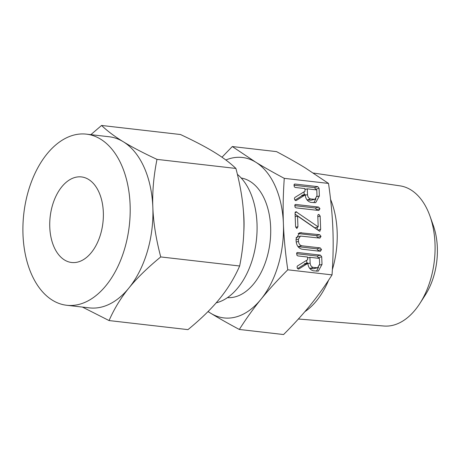 <?xml version="1.0" encoding="UTF-8"?>
<svg xmlns="http://www.w3.org/2000/svg" width="460" height="460" viewBox="0 0 460 460"><rect width="100%" height="100%" fill="white"/><g stroke="black" fill="none" stroke-linecap="round" stroke-linejoin="round"><path stroke-width="0.69" d="M319.953 208.708L318.809 210.484L295.981 207.862L295.038 207.184L294.912 204.861L295.849 204.458L318.676 207.08L319.953 208.708L316.606 209.639L316.572 210.226M295.4 204.487L295.061 204.677M319.366 231.121L297.528 216.045L297.936 226.699L296.827 228.516L295.561 226.429L295.055 213.204L296.016 211.726L318.205 226.901L317.779 215.815L318.078 214.722L318.906 214.423L320.154 216.085L320.66 229.31L319.711 231.207L319.366 231.121M318.078 214.722L318.906 214.423L318.211 214.613M320.028 231.184L319.711 231.207M321.523 249.533L320.378 251.309L302.001 249.193C298.505 248.256 296.545 245.571 296.131 241.132L296.044 238.947L299.73 232.714L319.746 234.721L321.017 236.348L319.872 238.125L300.426 236.072L298.419 239.206L298.505 241.414C298.77 243.88 299.88 245.341 301.823 245.789L320.246 247.905L321.523 249.533L318.176 250.458L318.142 251.051M313.467 270.836C310.046 269.87 308.148 267.202 307.769 262.838L307.792 263.407L298.977 268.893L298.344 269.1L297.442 268.387L297.039 266.961L297.453 265.966L307.648 259.699L307.544 257.031L297.856 255.915L296.895 255.254L296.763 252.914L297.689 252.511L320.442 255.122L321.712 256.778L322.011 264.425L318.326 271.124L313.467 270.836M298.293 269.083L298.977 268.893L298.344 269.1M297.252 252.54L296.913 252.724M284.268 178.348C283.136 194.545 282.848 209.691 283.406 223.773C283.929 237.831 285.384 253.172 287.782 269.801L332.034 274.885C333.161 258.687 333.448 243.541 332.891 229.459C332.373 215.401 330.912 200.06 328.52 183.431L305.152 167.831C297.183 162.943 287.649 157.544 276.552 151.627L232.306 146.544L255.668 162.144C263.637 167.032 273.171 172.431 284.268 178.348L328.52 183.431M310.834 202.371C307.418 201.405 305.515 198.737 305.135 194.373L305.158 194.942L296.349 200.428L295.711 200.629L294.808 199.922L294.406 198.496L294.82 197.501L305.014 191.233L304.911 188.565L295.228 187.45L294.268 186.783L294.13 184.448L295.061 184.046L317.814 186.656L319.085 188.312L319.378 195.96L315.698 202.659L310.834 202.371M295.659 200.617L296.349 200.428L295.711 200.629M294.624 184.075L294.285 184.259M287.782 269.801C277.328 280.301 268.381 290.145 260.935 299.328C253.471 308.499 246.267 318.544 239.332 329.458L283.578 334.541C294.032 324.047 302.979 314.203 310.425 305.014C317.889 295.843 325.093 285.804 332.034 274.885M221.979 157.222L232.306 146.544M239.332 329.458C228.246 323.553 218.713 318.153 210.732 313.26L208.012 311.581M304.836 311.702A73.836 45.511 -83.4 0 0 328.647 280.105M332.367 269.629A73.836 45.511 -83.4 0 0 330.573 199.364M208.098 311.489A80.747 49.772 -83.4 0 0 210.732 313.26A80.747 49.772 -83.4 0 0 236.239 316.905A80.747 49.772 -83.4 0 0 260.935 299.328A80.747 49.772 -83.4 0 0 283.406 223.773A80.747 49.772 -83.4 0 0 255.668 162.144A80.747 49.772 -83.4 0 0 230.155 158.499A80.747 49.772 -83.4 0 0 225.843 159.994M298.385 319.01L383.956 326.025A70.558 43.493 -83.4 0 0 393.794 325.053A70.558 43.493 -83.4 0 0 419.951 303.341A70.558 43.493 -83.4 0 0 429.973 216.114A70.558 43.493 -83.4 0 0 400.056 185.863L313.415 173.04M241.212 178.026A60.231 37.128 96.6 0 1 270.606 235.531A60.231 37.128 96.6 0 1 235.468 296.78A60.231 37.128 96.6 0 1 227.47 297.637M429.973 216.114L433.337 225.584A56.057 34.557 96.6 0 1 425.373 294.889L419.951 303.341M216.171 302.847A68.362 42.142 -83.4 0 0 217.08 302.611A68.362 42.142 -83.4 0 0 255.725 245.059A68.362 42.142 -83.4 0 0 237.4 174.369M243.426 211.249A81.823 50.439 96.6 0 1 243.8 232.047M78.171 261.953A43.062 26.548 96.6 0 1 71.633 262.493A43.062 26.548 96.6 0 1 49.778 221.927A43.062 26.548 96.6 0 1 74.928 177.468A43.062 26.548 96.6 0 1 81.466 176.927A43.062 26.548 96.6 0 1 103.327 217.494A43.062 26.548 96.6 0 1 78.171 261.953M90.856 134.659L101.562 125.459C107.421 131.06 114.649 136.482 123.257 141.726A86.129 53.09 -83.4 0 0 109.118 136.752L86.376 134.142A86.129 53.09 96.6 0 1 130.099 215.274A86.129 53.09 96.6 0 1 79.798 304.192A86.129 53.09 96.6 0 1 66.723 305.273A86.129 53.09 96.6 0 1 23 224.141A86.129 53.09 96.6 0 1 73.307 135.223A86.129 53.09 96.6 0 1 86.376 134.142M66.723 305.273L89.459 307.884A86.129 53.09 -83.4 0 0 102.534 306.803A86.129 53.09 -83.4 0 0 128.875 288.058C120.894 297.833 114.281 308.671 109.054 320.562L187.979 329.63C201.273 318.711 211.893 308.338 219.834 298.505C227.821 288.725 234.427 277.892 239.654 265.995C243.041 249.015 244.421 232.984 243.8 217.913C243.265 202.917 240.637 186.432 235.911 168.446C230.052 162.84 222.818 157.418 214.21 152.174C205.735 146.964 194.488 141.082 180.481 134.521L101.562 125.459M123.257 141.726C131.738 146.935 142.979 152.818 156.986 159.379C153.605 176.364 152.225 192.389 152.846 207.466A86.129 53.09 -83.4 0 0 123.257 141.726M235.911 168.446L156.986 159.379M128.875 288.058A86.129 53.09 -83.4 0 0 152.846 207.466C153.381 222.456 156.009 238.947 160.736 256.933C147.436 267.846 136.815 278.225 128.875 288.058M109.054 320.562L82.438 307.079M239.654 265.995L160.736 256.933M307.792 263.407L304.44 264.339L304.422 263.764L307.769 262.838M304.44 264.339L297.614 268.588M296.545 253.69L317.095 256.053L320.442 255.122M317.095 256.053L318.366 257.709L321.712 256.778M318.366 257.709L318.389 258.279M319.591 265.098L322.011 264.425M318.579 267.174L316.532 271.187M309.597 268.283L313.386 268.749L317.596 267.766L319.637 264.161L319.412 258.393L309.919 257.301L310.138 263.068C310.373 265.489 311.437 266.944 313.335 267.433L317.596 267.766M306.653 260.314L306.757 263.114M307.579 257.951L309.919 257.301M313.386 268.749L316.733 267.823M309.988 268.364L313.335 267.433M307.832 263.712L310.138 263.068M298.298 233.461L301.369 232.611M298.183 233.559L316.399 235.652L319.746 234.721M316.399 235.652L317.67 237.279L321.017 236.348M317.67 237.279L317.636 237.866M300.426 236.072L296.108 237.55M296.079 239.855L298.419 239.206M296.2 242.052L298.505 241.414M298.022 246.629L301.823 245.789M298.477 246.715L316.9 248.831L320.246 247.905M316.9 248.831L318.176 250.458M295.188 216.689L297.528 216.045M295.699 227.32L297.936 226.699M295.234 212.089L296.332 211.784M295.165 212.244L296.522 211.864M295.101 212.48L296.723 212.025M295.09 214.141L314.858 227.827L318.205 226.901M317.814 216.735L320.154 216.085M317.193 227.177L317.291 229.684M317.872 230.08L320.66 229.31M294.699 205.637L315.33 208.006L318.676 207.08M315.33 208.006L316.606 209.639M305.158 194.942L301.812 195.874L301.789 195.299L305.135 194.373M301.812 195.874L294.981 200.123M293.911 185.225L314.467 187.588L317.814 186.656M314.467 187.588L315.738 189.244L319.085 188.312M315.738 189.244L315.761 189.808M316.957 196.633L319.378 195.96M315.951 198.708L313.904 202.722M306.969 199.818L310.753 200.284L314.962 199.301L317.003 195.695L316.785 189.928L307.286 188.836L307.51 194.603C307.746 197.024 308.809 198.478 310.707 198.967L314.962 199.301M304.02 191.849L304.129 194.649M304.951 189.486L307.286 188.836M310.753 200.284L314.099 199.358M307.36 199.893L310.707 198.967M305.204 195.247L307.51 194.603"/></g></svg>
